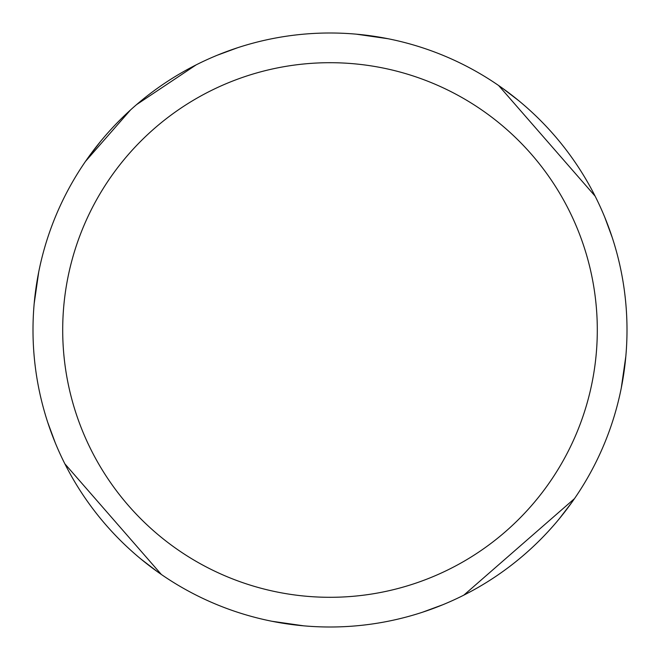 <?xml version="1.0" encoding="UTF-8"?>
<svg xmlns="http://www.w3.org/2000/svg" width="660" height="660" viewBox="0 0 660 660"><rect width="100%" height="100%" fill="white"/><g stroke="black" fill="none" stroke-linecap="round" stroke-linejoin="round"><path stroke-width="0.99" d="M330 33A297 297 0 0 1 627 330A297 297 0 0 1 330 627A297 297 0 0 1 33 330A297 297 0 0 1 330 33M330 62.7A267.3 267.3 0 0 1 597.3 330A267.3 267.3 0 0 1 330 597.3A267.3 267.3 0 0 1 62.7 330A267.3 267.3 0 0 1 330 62.7M303.724 625.837L271.912 621.266M161.362 574.481L64.862 463.832M622.941 378.947L621.299 387.932M572.08 502.07L559.226 518.851M442.802 604.741L422.499 612.224M356.276 34.163L388.088 38.734M498.638 85.519L595.138 196.168M378.947 37.059L387.932 38.701M502.07 87.92L518.851 100.774M604.741 217.198L612.224 237.501M625.837 356.276L621.266 388.088M574.481 498.638L463.832 595.138M37.059 281.053L38.701 272.068M87.92 157.93L100.774 141.149M217.198 55.258L237.501 47.776M281.053 622.941L272.068 621.299M157.93 572.08L141.149 559.226M55.258 442.802L47.776 422.499M34.163 303.724L38.734 271.912M85.528 161.353L130.499 109.981M136.579 104.618L196.127 64.886"/></g></svg>
